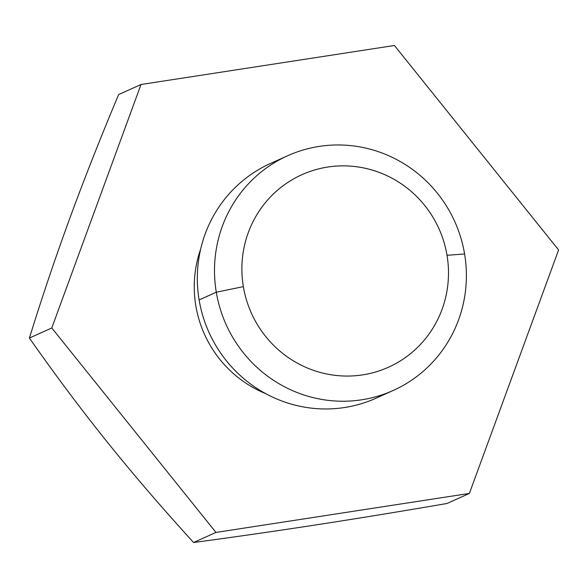 <?xml version="1.0" encoding="UTF-8"?>
<svg xmlns="http://www.w3.org/2000/svg" width="588" height="588" viewBox="0 0 588 588"><rect width="100%" height="100%" fill="white"/><g stroke="black" fill="none" stroke-linecap="round" stroke-linejoin="round"><path stroke-width="0.88" d="M141.01 84.503L118.622 94.572L141.01 84.503L394.416 45.489L558.6 249.951L469.378 493.428L215.965 532.434L51.788 327.972L141.01 84.503L394.416 45.489L558.6 249.951L469.378 493.428L446.99 503.497L469.378 493.428L215.965 532.434L51.788 327.972L141.01 84.503L394.416 45.489L558.6 249.951L469.378 493.428L215.965 532.434L193.584 542.511L215.965 532.434L51.788 327.972L29.4 338.049L51.788 327.972L141.01 84.503L118.622 94.572C81.864 182.258 55.066 255.383 29.4 338.049C81.306 412.078 130.624 473.487 193.584 542.511C276.705 531.354 352.822 519.638 446.99 503.497C352.822 519.638 276.705 531.354 193.584 542.511C276.705 531.354 352.822 519.638 446.99 503.497L469.378 493.428M200.655 249.128A113.344 110.441 65.8 0 0 195.841 305.797A113.344 110.441 65.8 0 0 265.688 393.629A113.344 110.441 -114.2 0 1 200.655 249.128A113.344 110.441 65.8 0 0 195.841 305.797A113.344 110.441 65.8 0 0 265.688 393.629M118.622 94.572C81.864 182.258 55.066 255.383 29.4 338.049C81.306 412.078 130.624 473.487 193.584 542.511C130.624 473.487 81.306 412.078 29.4 338.049C55.066 255.383 81.864 182.258 118.622 94.572M393.254 390.447L376.085 398.172A128.684 125.384 -114.2 0 1 199.119 299.939A128.684 125.384 65.8 0 0 384.523 393.982A128.684 125.384 65.8 0 1 208.931 332.286A128.684 125.384 65.8 0 1 279.197 159.943A128.684 125.384 65.8 0 0 199.119 299.939A128.684 125.384 -114.2 0 1 270.458 163.479L287.628 155.754A128.684 125.384 65.8 0 0 216.296 292.214L199.119 299.939L216.296 292.214A128.684 125.384 65.8 0 0 393.254 390.447A128.684 125.384 65.8 0 0 464.594 253.987A128.684 125.384 65.8 0 0 287.628 155.754M447.02 255.288L464.594 253.987A128.684 125.384 -114.2 0 1 361.642 399.803A128.684 125.384 -114.2 0 1 216.296 292.214L243.359 286.635A105.546 102.841 65.8 0 0 362.575 374.887A105.546 102.841 65.8 0 0 447.02 255.288A105.546 102.841 65.8 0 0 327.795 167.043A105.546 102.841 65.8 0 0 243.359 286.635L216.296 292.214A128.684 125.384 -114.2 0 1 319.24 146.397A128.684 125.384 -114.2 0 1 464.594 253.987L447.02 255.288A105.546 102.841 -114.2 0 1 362.575 374.887A105.546 102.841 -114.2 0 1 243.359 286.635A105.546 102.841 -114.2 0 1 327.795 167.043A105.546 102.841 -114.2 0 1 447.02 255.288A105.546 102.841 65.8 0 0 279.212 188.799A105.546 102.841 65.8 0 0 309.332 368.801A105.546 102.841 65.8 0 0 447.02 255.288L464.594 253.987A128.684 125.384 -114.2 0 1 296.727 392.38A128.684 125.384 -114.2 0 1 260.006 172.931A128.684 125.384 -114.2 0 1 464.594 253.987M51.788 327.972L29.4 338.049M215.965 532.434L193.584 542.511M199.119 299.939L216.296 292.214L243.359 286.635"/></g></svg>
